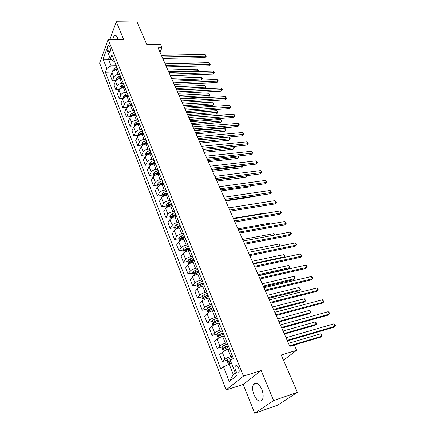 <?xml version="1.0" encoding="UTF-8"?>
<svg xmlns="http://www.w3.org/2000/svg" width="435" height="435" viewBox="0 0 435 435"><rect width="100%" height="100%" fill="white"/><g stroke="black" fill="none" stroke-linecap="round" stroke-linejoin="round"><path stroke-width="0.65" d="M261.761 389.254C258.705 383.17 255.932 381.56 253.442 384.431C252.229 387.085 252.42 390.559 254.007 394.855C257.041 401.032 259.842 402.647 262.408 399.711C263.588 397.024 263.371 393.539 261.761 389.254M117.945 39.422L117.379 37.584C116.536 35.665 115.601 35.007 114.574 35.616C113.78 36.225 113.22 37.497 112.904 39.433M238.63 368.026C237.439 365.574 236.346 364.932 235.346 366.112C234.835 367.249 234.911 368.733 235.574 370.56C236.765 373.029 237.863 373.67 238.869 372.48C239.38 371.332 239.299 369.848 238.63 368.026M254.741 413.25L277.791 405.115L297.393 392.321L273.626 400.575L261.163 370.56L243.497 376.117L226.129 389.939L243.219 384.426L254.741 413.25L273.626 400.575M243.497 376.117L108.141 39.449L99.626 63.102L226.129 389.939M108.141 39.449L123.649 39.406L116.319 21.75L109.903 39.444M116.319 21.75L137.03 21.995L146.731 44.397L160.564 44.299L162.054 47.654L158.014 47.692L289.824 346.342L320.47 337.158L321.759 336.195L320.644 333.803L288.497 343.346M107.956 50.009L108.565 51.542L109.74 52.363C110.55 51.232 110.653 49.606 110.05 47.491L109.435 45.952L108.277 45.137C107.461 46.268 107.358 47.893 107.956 50.009L110.447 49.981M109.56 56.539L108.538 59.291L111.137 65.864L106.765 68.447L105.362 72.194L220.844 369.157L223.508 366.835L229.169 364.122L233.269 374.486L235.281 372.833M106.765 68.447L103.117 59.122L106.684 49.302L110.419 58.703L112.915 61.194L114.438 61.161M223.508 366.835L229.288 381.609L236.455 375.786L230.485 360.767L233.307 358.315L111.887 54.788L110.419 58.703M283.495 360.224L296.654 350.278L281.228 354.993L297.393 392.321M296.654 350.278L294.305 344.998M160.004 52.195L162.054 47.654M110.963 59.242L103.117 59.122M116.27 65.739L111.137 65.864M117.939 69.91L116.39 69.953C114.258 70.16 112.795 71.025 112.007 72.531L110.572 76.25L112.35 80.796L115.868 80.665M119.761 74.461L118.211 74.51C116.069 74.728 114.601 75.587 113.807 77.093L112.35 80.796M121.452 78.691L119.897 78.746C117.754 78.974 116.281 79.833 115.476 81.334L114.008 85.026L115.813 89.637L119.505 89.474M123.301 83.308L121.74 83.373C119.592 83.602 118.113 84.466 117.303 85.961L115.813 89.637M125.019 87.604L123.458 87.669C121.305 87.913 119.815 88.778 119 90.268L117.493 93.927L119.331 98.604L123.214 98.402M126.889 92.291L125.329 92.361C123.17 92.611 121.675 93.476 120.848 94.96L119.331 98.604M128.635 96.646L127.069 96.728C124.905 96.983 123.404 97.848 122.572 99.327L121.033 102.954L122.898 107.706L126.971 107.461L127.058 105.243L127.721 106.912M130.538 101.404L128.967 101.491C126.797 101.752 125.291 102.622 124.453 104.095L122.898 107.706M132.305 105.825L130.734 105.917C128.559 106.189 127.047 107.059 126.199 108.527L124.627 112.121L126.514 116.939L130.603 116.662M134.236 110.653L132.659 110.751C130.478 111.034 128.961 111.904 128.107 113.361L126.514 116.939M136.035 115.144L134.453 115.248C132.267 115.536 130.745 116.406 129.88 117.863L128.271 121.419L130.19 126.313L134.295 126.003M137.993 120.044L136.411 120.152C134.219 120.451 132.686 121.321 131.816 122.773L130.19 126.313M139.814 124.6L138.227 124.72C136.03 125.024 134.497 125.894 133.616 127.335L131.968 130.864L133.915 135.829L138.042 135.481M141.805 129.576L140.217 129.701C138.015 130.011 136.47 130.886 135.579 132.322L133.915 135.829M143.659 134.197L142.06 134.333C139.852 134.654 138.303 135.53 137.406 136.96L135.725 140.445L137.699 145.486L141.848 145.105M145.676 139.249L144.077 139.39C141.864 139.722 140.309 140.597 139.401 142.017L137.699 145.486M147.557 143.947L145.953 144.094C143.735 144.431 142.169 145.312 141.261 146.725L139.537 150.173L141.544 155.295L145.709 154.871M149.607 149.075L148.003 149.232C145.779 149.58 144.208 150.456 143.284 151.864L141.544 155.295M151.516 153.849L149.906 154.006C147.677 154.365 146.1 155.246 145.17 156.643L143.409 160.053L145.448 165.251L149.629 164.794M153.599 159.052L151.989 159.221C149.754 159.591 148.166 160.471 147.226 161.863L145.448 165.251M155.534 163.897L153.925 164.077C151.679 164.452 150.086 165.333 149.14 166.719L147.34 170.085L149.406 175.359L153.609 174.865M157.655 169.188L156.034 169.373C153.789 169.759 152.185 170.64 151.233 172.021L149.406 175.359M159.623 174.109L157.997 174.299C155.746 174.696 154.142 175.577 153.174 176.947L151.331 180.269L153.435 185.631L157.66 185.092M161.771 179.481L160.145 179.682C157.889 180.09 156.274 180.971 155.3 182.336L153.435 185.631M163.772 184.483L162.141 184.69C159.879 185.103 158.253 185.99 157.274 187.344L155.387 190.617L157.519 196.065L161.798 195.478M165.952 189.937L164.321 190.155C162.054 190.579 160.423 191.465 159.427 192.814L157.519 196.065M167.986 195.016L166.349 195.244C164.077 195.679 162.44 196.566 161.434 197.903L159.504 201.133L161.673 206.663L166.001 206.027M170.205 200.562L168.562 200.796C166.284 201.242 164.637 202.128 163.625 203.46L161.673 206.663M172.265 205.722L170.623 205.967C168.34 206.424 166.687 207.31 165.664 208.631L163.69 211.812L165.893 217.429L170.27 216.744M174.522 211.361L172.874 211.611C170.585 212.079 168.921 212.965 167.894 214.276L165.893 217.429M176.621 216.603L174.973 216.864C172.673 217.342 171.004 218.229 169.965 219.534L167.943 222.66L170.183 228.37L174.614 227.635M178.91 222.334L177.257 222.6C174.957 223.09 173.277 223.981 172.227 225.27L170.183 228.37M181.042 227.663L179.389 227.94C177.078 228.44 175.392 229.332 174.332 230.615L172.265 233.687L174.538 239.495L179.024 238.695M183.374 233.486L181.71 233.769C179.399 234.28 177.703 235.172 176.632 236.444L174.538 239.495M185.538 238.902L183.875 239.201C181.558 239.723 179.856 240.615 178.774 241.876L176.653 244.894L178.97 250.794L183.51 249.94M187.909 244.818L186.24 245.128C183.913 245.661 182.205 246.553 181.112 247.803L178.97 250.794M190.111 250.326L188.442 250.642C186.109 251.191 184.391 252.082 183.287 253.328L181.118 256.286L183.472 262.283L188.072 261.37M192.52 256.345L190.845 256.672C188.507 257.232 186.778 258.124 185.663 259.352L183.472 262.283M194.76 261.946L193.08 262.283C190.737 262.854 189.002 263.746 187.876 264.969L185.658 267.868L188.05 273.968L192.716 272.99M197.207 268.063L195.522 268.411C193.173 268.993 191.433 269.89 190.296 271.097L188.05 273.968M199.486 273.762L197.8 274.115C195.445 274.713 193.695 275.605 192.542 276.807L190.274 279.645L192.705 285.844L197.436 284.8M201.976 279.982L200.285 280.352C197.925 280.956 196.163 281.853 195.005 283.038L192.705 285.844M204.292 285.773L202.596 286.154C200.23 286.774 198.463 287.671 197.289 288.845L194.967 291.619L197.436 297.926L202.237 296.806M206.821 292.103L205.124 292.494C202.753 293.13 200.975 294.027 199.79 295.186L197.436 297.926M209.181 297.997L207.479 298.394C205.102 299.041 203.314 299.943 202.117 301.091L199.736 303.793L202.253 310.209L207.125 309.019M211.753 304.435L210.051 304.848C207.669 305.506 205.869 306.409 204.662 307.545L202.253 310.209M214.15 310.432L212.449 310.851C210.056 311.525 208.251 312.428 207.033 313.548L204.591 316.185L207.147 322.71L212.095 321.438M216.771 316.979L215.064 317.414C212.666 318.105 210.85 319.002 209.621 320.116L207.147 322.71M219.213 323.08L217.5 323.526C215.097 324.227 213.275 325.13 212.03 326.228L209.529 328.784L212.133 335.423L217.157 334.075M221.883 329.746L220.164 330.203C217.756 330.921 215.918 331.823 214.662 332.905L212.133 335.423M224.362 335.956L222.644 336.424C220.23 337.158 218.386 338.055 217.114 339.126L214.553 341.611L217.201 348.364L222.312 346.923M227.075 342.736L225.352 343.22C222.932 343.971 221.078 344.868 219.795 345.923L217.201 348.364M229.604 349.055L227.875 349.55C225.45 350.311 223.59 351.214 222.29 352.258L219.67 354.655L222.361 361.534L227.559 360.001M232.366 355.96L230.637 356.472C228.201 357.249 226.33 358.152 225.02 359.174L222.361 361.534M231.54 363.415L229.169 364.122M105.362 72.194L112.301 71.987M208.115 295.441L203.596 297.165L204.097 298.312L208.474 296.23M202.422 283.696L203.373 283.489M196.924 272.109L198.675 271.739M191.612 260.668L194.053 260.184M186.468 249.385L189.508 248.82M181.629 238.239L184.282 237.766M177.061 227.228L179.138 226.88M172.641 216.374L174.141 216.141M168.323 205.684L169.275 205.548M164.093 195.163L164.577 195.097M229.288 381.609L233.269 374.486M261.163 370.56L243.219 384.426M162.755 58.442L205.07 57.627L205.864 56.126L162.081 56.909M205.086 54.495L206.364 56.072L205.864 56.126L205.086 54.495L161.336 55.218M206.364 56.072L205.07 57.627M112.747 71.46L112.948 69.551L114.481 68.186L116.846 67.18M116.221 69.959L117.706 69.328M117.374 68.496L115.009 69.502L113.622 70.791M115.656 70.024L117.646 69.176M168.617 71.715L198.072 70.807L197.321 69.198L167.888 70.062M197.713 71.476L198.572 70.726L198.094 71.46M197.321 69.198L198.572 70.726M166.518 66.963L208.985 65.832L209.795 64.342L165.855 65.457M209.007 62.689L210.284 64.266L209.795 64.342L209.007 62.689L165.093 63.733M210.284 64.266L208.985 65.832M170.335 75.608L212.949 74.151L213.781 72.667L169.677 74.124M212.976 70.992L213.944 71.911L214.265 72.58L213.781 72.667L212.976 70.992L168.91 72.379M214.265 72.58L212.949 74.151M174.207 84.379L216.973 82.585L217.821 81.111L173.56 82.916M217.005 79.415L217.973 80.328L218.299 81.008L217.821 81.111L217.005 79.415L172.777 81.149M218.299 81.008L216.973 82.585M116.227 80.274L116.401 78.267L117.95 76.908L120.332 75.891M119.565 78.768L121.202 78.072M120.865 77.229L118.483 78.24L117.08 79.616M118.771 78.909L121.137 77.903M172.293 80.045L201.851 78.92L201.09 77.289L171.553 78.371M201.242 80.035L201.851 78.92L202.346 78.822L201.394 80.029M201.09 77.289L202.346 78.822M119.755 89.213L119.902 87.114L121.468 85.755L123.866 84.733M176.632 89.876L204.896 88.55L205.684 87.141L204.912 85.488L175.272 86.799M122.926 87.723L124.753 86.946M124.41 86.086L122.012 87.109L120.734 88.011L120.598 88.566M122.001 87.935L124.676 86.75M176.023 88.495L206.174 87.027L204.896 88.55M204.912 85.488L206.174 87.027M123.339 98.277L123.458 96.091L125.041 94.732L127.455 93.699M180.4 98.419L208.767 96.874L209.567 95.477L208.789 93.802L179.041 95.341M126.297 96.82L128.352 95.945M128.004 95.075L125.59 96.108L124.301 97.005L124.176 97.647M124.301 97.005L125.541 96.945L128.265 95.733M179.802 97.065L210.056 95.341L208.767 96.874M208.789 93.802L210.056 95.341M178.132 93.275L221.056 91.132L221.915 89.675L177.496 91.839M221.089 87.957L222.394 89.55L221.915 89.675L221.089 87.957L176.708 90.045M222.394 89.55L221.056 91.132M127.058 105.243L128.662 103.84L131.098 102.801M184.228 107.086L212.688 105.313L213.503 103.927L212.715 102.225L182.869 104.003M129.646 106.091L132.006 105.08M131.653 104.199L129.222 105.237L127.923 106.14L127.808 106.858M127.923 106.14L129.162 106.064L131.914 104.84M183.635 105.748L213.987 103.775L212.688 105.313M212.715 102.225L213.987 103.775M182.118 102.307L225.194 99.805L226.069 98.364L181.493 100.893M225.232 96.614L226.543 98.218L226.069 98.364L225.232 96.614L180.688 99.071M226.543 98.218L225.194 99.805M130.669 116.825L130.723 114.438L132.343 113.089L134.79 112.04M188.105 115.873L216.663 113.867L217.5 112.491L216.695 110.767L186.745 112.79M132.974 115.536L135.715 114.351M135.356 113.459L131.593 115.405L131.506 116.205M131.593 115.405L132.844 115.324L135.611 114.09M187.528 114.563L217.973 112.322L216.663 113.867M216.695 110.767L217.973 112.322M186.164 111.469L229.386 108.603L230.284 107.173L185.549 110.077M229.435 105.4L230.409 106.298L230.746 107.005L230.284 107.173L229.435 105.4L184.734 108.233M230.746 107.005L229.386 108.603M134.42 126.308L134.442 123.817L136.073 122.474L138.542 121.419M192.036 124.785L220.697 122.54L221.545 121.175L220.73 119.429L190.677 121.702M136.4 125.139L139.483 123.763M139.118 122.855L135.323 124.812L135.263 125.688M135.323 124.812L136.574 124.715L139.369 123.475M191.471 123.496L222.019 120.984L220.697 122.54M220.73 119.429L222.019 120.984M190.264 120.767L233.644 117.526L234.557 116.107L189.665 119.402M233.698 114.307L234.672 115.204L235.014 115.922L234.557 116.107L233.698 114.307L188.833 117.526M235.014 115.922L233.644 117.526M138.221 135.938L138.21 133.344L139.863 132.001L142.348 130.935M196.027 133.822L224.786 131.332L225.651 129.983L224.824 128.211L194.668 130.739M139.929 134.883L143.305 133.317M142.936 132.392L139.108 134.361L139.091 135.307M139.108 134.361L140.369 134.252L143.18 133.007M195.473 132.561L226.118 129.771L224.786 131.332M224.824 128.211L226.118 129.771M194.429 130.206L237.961 126.58L238.891 125.171L193.841 128.869M238.021 123.35L239 124.236L239.348 124.965L238.891 125.171L238.021 123.35L192.999 126.966M239.348 124.965L237.961 126.58M142.087 145.714L141.777 144.931L142.038 143.012L143.713 141.669L146.214 140.597M200.073 142.995L228.93 140.249L229.81 138.912L228.973 137.117L198.713 139.907M143.55 144.773L147.182 143.017M146.807 142.082L142.952 144.05L142.995 145.067M142.952 144.05L144.213 143.936L147.046 142.68M199.529 141.761L230.273 138.683L228.93 140.249M228.973 137.117L230.273 138.683M198.659 139.787L242.344 135.758L243.29 134.366L198.083 138.482M242.404 132.517L243.741 134.138L243.29 134.366L242.404 132.517L197.229 136.546M243.741 134.138L242.344 135.758M146.008 155.643L145.66 154.746L145.926 152.826L147.617 151.489L150.14 150.412M204.178 152.299L233.133 149.292L234.03 147.971L233.318 146.443M147.264 154.811L151.124 152.87M150.744 151.913L146.851 153.898L146.986 154.963M146.851 153.898L148.123 153.767L150.978 152.5M203.645 151.086L234.487 147.721L233.133 149.292M233.497 146.421L234.487 147.721M202.955 149.515L246.786 145.078L247.754 143.697L202.389 148.237M246.857 141.821L247.836 142.702L248.195 143.452L247.754 143.697L246.857 141.821L201.525 146.274M248.195 143.452L246.786 145.078M149.993 165.724L149.596 164.713L149.874 162.793L151.581 161.461L154.126 160.374M208.349 161.733L237.396 158.465L238.315 157.155L237.787 156.024M154.74 161.902L150.814 163.892L151.124 164.919L155.126 162.869M150.814 163.892L152.087 163.75L154.969 162.478M207.827 160.558L238.766 156.883L237.396 158.465M238.222 155.975L238.766 156.883M207.31 159.389L251.299 154.534L252.284 153.169L206.761 158.144M251.37 151.266L252.354 152.136L252.719 152.897L252.284 153.169L251.37 151.266L205.88 156.149M252.719 152.897L251.299 154.534M154.044 175.963L153.599 174.837L153.881 172.918L155.61 171.591L158.177 170.493M212.574 171.314L241.724 167.769L242.659 166.475L242.322 165.751M158.797 172.042L154.838 174.043L155.159 175.082L159.188 173.027M154.838 174.043L156.116 173.891L159.02 172.603M212.068 170.167L243.1 166.181L241.724 167.769M242.871 165.686L243.1 166.181M211.736 169.416L255.872 164.125L256.878 162.777L211.203 168.204M255.954 160.847L257.308 162.483L256.878 162.777L255.954 160.847L210.306 166.181M257.308 162.483L255.872 164.125M158.155 186.365L157.66 185.114L157.954 183.2L159.705 181.879L162.288 180.77M216.864 181.036L246.112 177.208L246.922 175.626M162.918 182.347L158.927 184.353L159.259 185.402L163.315 183.347M158.927 184.353L163.136 182.896M216.369 179.916L247.499 175.615L246.112 177.208M216.233 179.606L260.522 173.864L261.549 172.532L215.711 178.421M260.608 170.569L261.593 171.433L261.968 172.216L261.549 172.532L260.608 170.569L214.803 176.365M261.968 172.216L260.522 173.864M162.331 196.935L161.787 195.56L162.092 193.64L163.859 192.33L166.464 191.21M221.219 190.9L250.56 186.784L251.414 185.68M167.105 192.814L163.076 194.826L163.429 195.88L167.508 193.825M163.076 194.826L167.317 193.347M251.604 185.653L250.56 186.784M220.801 189.948L265.236 183.749L266.285 182.439L220.289 188.801M265.328 180.443L266.318 181.297L266.698 182.091L266.285 182.439L265.328 180.443L219.37 186.713M266.698 182.091L265.236 183.749M166.572 207.674L165.98 206.168L166.295 204.254L168.084 202.944L170.705 201.818M225.64 200.916L255.079 196.5L255.508 195.957M171.357 203.45L167.296 205.467L167.66 206.533L171.771 204.477M167.296 205.467L171.564 203.961M255.584 195.946L255.079 196.5M225.439 200.459L270.026 193.787L271.092 192.487L224.944 199.344M270.124 190.465L271.5 192.123L271.092 192.487L270.124 190.465L224.009 197.224M271.5 192.123L270.026 193.787M170.89 218.587L170.237 216.945L170.563 215.031L172.374 213.732L175.017 212.601M175.68 214.254L171.58 216.282L171.961 217.353L176.099 215.298M171.58 216.282L175.881 214.754M230.148 211.133L274.887 203.971L275.975 202.699L229.675 210.061M274.991 200.644L275.98 201.481L276.372 202.302L275.975 202.699L274.991 200.644L228.723 207.903M276.372 202.302L274.887 203.971M175.272 229.68L174.565 227.896L174.903 225.988L179.399 223.552M180.074 225.232L175.936 227.266L176.333 228.353L180.498 226.298M175.936 227.266L180.264 225.716M264.594 213.547L264.404 213.139L233.329 218.332M264.404 213.139L264.85 213.503M234.938 221.986L279.819 214.319L280.934 213.063L234.481 220.947M279.933 210.975L280.923 211.807L281.32 212.639L280.934 213.063L279.933 210.975L233.513 218.756M281.32 212.639L279.819 214.319M179.726 240.952L178.964 239.027L179.312 237.124L183.853 234.683M184.538 236.39L180.362 238.434L180.775 239.533L184.967 237.472M180.362 238.434L184.723 236.857M269.569 224.215L269.134 223.285L237.956 228.821M269.134 223.285L270.13 224.117M239.805 233.008L284.833 224.83L285.969 223.59L239.364 232.013M284.952 221.469L286.35 223.139L285.969 223.59L284.952 221.469L238.38 229.783M184.255 252.414L183.439 250.342L183.793 248.445L188.377 245.998M189.073 247.738L184.864 249.788L185.294 250.892L189.513 248.836M184.864 249.788L189.252 248.184M274.621 235.058L273.936 233.584L242.654 239.467M273.936 233.584L275.181 234.949M244.747 244.214L289.922 235.498L291.08 234.28L244.323 243.257M290.053 232.132L291.042 232.942L291.455 233.807L291.08 234.28L290.053 232.132L243.328 240.99M188.861 264.072L187.985 261.843L188.35 259.951L192.982 257.504M193.689 259.271L189.437 261.332L189.883 262.446L194.135 260.386M190.764 261.065L189.437 261.332L193.858 259.7M279.754 246.069L278.808 244.04L247.428 250.283M278.808 244.04L279.787 244.818L280.178 245.661L279.874 246.047M249.777 255.601L295.093 246.34L296.278 245.144L249.369 254.687M295.229 242.958L296.224 243.763L296.643 244.639L296.278 245.144L295.229 242.958L248.352 252.387M193.548 275.921L192.607 273.539L192.982 271.647L197.659 269.2M198.376 270.994L194.075 273.077L194.543 274.202L198.833 272.131M194.075 273.077L198.545 271.407M253.257 263.49L284.751 256.797L283.756 254.654L252.278 261.272M284.115 257.444L285.132 256.28L283.756 254.654M254.883 267.182L300.351 257.351L301.553 256.177L254.502 266.312M300.493 253.958L301.906 255.644L301.553 256.177L300.493 253.958L253.469 263.969M198.311 287.975L197.305 285.431L197.691 283.544L202.416 281.097M258.553 275.485L288.655 268.721L289.792 267.612L288.78 265.437L257.205 272.435M203.15 282.924L198.795 285.017L199.279 286.154L203.613 284.077M198.795 285.017L203.308 283.315M258.2 274.692L289.792 267.612L290.167 267.068L288.78 265.437M260.081 278.955L305.685 268.542L306.92 267.389L259.717 278.128M305.838 265.132L306.833 265.921L307.262 266.824L306.92 267.389L305.838 265.132L258.667 275.752M203.156 300.237L202.085 297.524L202.487 295.642L207.261 293.195M263.556 286.823L293.75 279.683L294.914 278.596L293.881 276.388L262.207 283.778M208.001 295.05L203.634 297.138M203.596 297.165L204.977 296.822M263.218 286.067L294.914 278.596L295.273 278.019L294.865 277.138L293.881 276.388M265.366 290.928L311.112 279.912L312.368 278.786L265.018 290.15M311.27 276.491L312.265 277.269L312.7 278.188L312.368 278.786L311.27 276.491L263.953 287.731M208.088 312.711L206.946 309.823L207.359 307.953L212.182 305.5M268.64 298.345L298.927 290.819L300.112 289.753L299.068 287.508L267.297 295.305M212.938 307.387L208.485 309.519L209.001 310.677L213.416 308.584M209.719 310.226L209.806 309.193L213.079 307.741M268.324 297.632L300.112 289.753L300.465 289.144L299.068 287.508M270.739 303.103L316.626 291.466L317.909 290.368L270.418 302.374M316.794 288.035L317.784 288.802L318.23 289.737L317.909 290.368L316.794 288.035L269.33 299.911M213.139 325.38L211.894 322.335L212.318 320.47L217.19 318.023M273.805 310.052L304.185 302.124L305.397 301.091L304.331 298.807L272.468 307.018M217.957 319.942L213.449 322.085L213.987 323.259L218.446 321.16M214.721 322.808L214.776 321.748L218.093 320.274M273.512 309.383L305.397 301.091L305.74 300.449L304.331 298.807M276.203 315.489L322.226 303.211L323.537 302.14L275.904 314.81M322.406 299.769L323.852 301.471L323.537 302.14L322.406 299.769L274.8 312.303M218.403 338.202L216.924 335.07L217.364 333.21L222.285 330.758M279.058 321.954L309.524 313.619L310.764 312.602L309.682 310.285L277.72 318.926M223.068 332.715L218.506 334.874L219.061 336.059L223.563 333.955M219.816 335.613L219.833 334.52L223.193 333.025M278.786 321.334L310.764 312.602L311.096 311.933L309.682 310.285M281.766 328.088L327.925 315.152L329.262 314.108L281.488 327.463M328.11 311.699L329.105 312.444L329.561 313.407L329.262 314.108L328.11 311.699L280.363 324.912M228.94 349.245L229.571 348.973M223.759 351.262L223.285 351.17L222.046 348.027L222.497 346.173L227.472 343.726M284.398 334.053L314.951 325.293L316.212 324.303L315.119 321.949L283.065 331.035M228.266 345.716L223.655 347.891L224.226 349.087L228.772 346.972M225.004 348.636L224.982 347.516L228.38 345.999M284.147 333.482L316.212 324.303L316.539 323.602L316.098 322.661L315.119 321.949M287.426 340.909L333.716 327.294L335.086 326.277L287.171 340.339M333.911 323.825L334.906 324.559L335.374 325.538L335.086 326.277L333.911 323.825L286.029 337.745M228.554 364.416L227.255 361.213L227.722 359.37L232.752 356.917M231.621 359.783L228.892 361.137L229.484 362.35L230.833 361.632M230.284 361.898L230.218 360.745L230.92 360.392M289.596 345.83L321.759 336.195L322.069 335.456L321.623 334.504L320.644 333.803M118.211 74.51L116.39 69.953M121.74 83.373L119.897 78.746M125.329 92.361L123.458 87.669M128.967 101.491L127.069 96.728M132.659 110.751L130.734 105.917M136.411 120.152L134.453 115.248M140.217 129.701L138.227 124.72M144.077 139.39L142.06 134.333M148.003 149.232L145.953 144.094M151.989 159.221L149.906 154.006M156.034 169.373L153.925 164.077M160.145 179.682L157.997 174.299M164.321 190.155L162.141 184.69M168.562 200.796L166.349 195.244M172.874 211.611L170.623 205.967M177.257 222.6L174.973 216.864M181.71 233.769L179.389 227.94M186.24 245.128L183.875 239.201M190.845 256.672L188.442 250.642M195.522 268.411L193.08 262.283M200.285 280.352L197.8 274.115M205.124 292.494L202.596 286.154M210.051 304.848L207.479 298.394M215.064 317.414L212.449 310.851M220.164 330.203L217.5 323.526M225.352 343.22L222.644 336.424M230.637 356.472L227.875 349.55M113.807 77.093L112.007 72.531M117.303 85.961L115.476 81.334M120.848 94.96L119 90.268M124.453 104.095L122.572 99.327M128.107 113.361L126.199 108.527M131.816 122.773L129.88 117.863M135.579 132.322L133.616 127.335M139.401 142.017L137.406 136.96M143.284 151.864L141.261 146.725M147.226 161.863L145.17 156.643M151.233 172.021L149.14 166.719M155.3 182.336L153.174 176.947M159.427 192.814L157.274 187.344M163.625 203.46L161.434 197.903M167.894 214.276L165.664 208.631M172.227 225.27L169.965 219.534M176.632 236.444L174.332 230.615M181.112 247.803L178.774 241.876M185.663 259.352L183.287 253.328M190.296 271.097L187.876 264.969M195.005 283.038L192.542 276.807M199.79 295.186L197.289 288.845M204.662 307.545L202.117 301.091M209.621 320.116L207.033 313.548M214.662 332.905L212.03 326.228M219.795 345.923L217.114 339.126M225.02 359.174L222.29 352.258M110.229 51.52L108.565 51.542M112.942 69.6L113.459 70.894M114.481 68.186L115.009 69.502M114.427 70.383L113.758 70.405M116.395 78.316L116.944 79.703M117.95 76.908L118.483 78.24M118.124 79.11L117.222 79.143M119.897 87.163L120.484 88.642M121.468 85.755L122.012 87.109M121.92 87.957L120.734 88.011M123.453 96.135L124.073 97.712M125.041 94.732L125.59 96.108M128.662 103.84L129.222 105.237M130.718 114.487L131.419 116.259M132.343 113.089L132.903 114.503M134.431 123.866L135.176 125.742M136.073 122.474L136.65 123.91M138.205 133.393L138.988 135.372M139.863 132.001L140.445 133.458M142.033 143.061L142.859 145.149M143.713 141.669L144.3 143.153M145.921 152.875L146.791 155.077M148.596 153.952L148.71 154.24M147.617 151.489L148.215 152.995M149.868 162.842L150.787 165.159M152.576 163.962L152.718 164.316M151.581 161.461L152.19 162.994M153.876 172.967L154.844 175.403M156.622 174.125L156.79 174.555M155.61 171.591L156.23 173.146M157.948 183.244L158.96 185.805M160.727 184.456L160.923 184.951M159.705 181.879L160.33 183.456M162.081 193.689L163.147 196.375M164.898 194.945L165.126 195.516M163.859 192.33L164.495 193.934M166.284 204.303L167.399 207.12M169.139 205.603L169.394 206.25M168.084 202.944L168.731 204.575M170.553 215.08L171.722 218.033M173.445 216.434L173.734 217.157M172.374 213.732L173.032 215.39M174.892 226.037L176.115 229.125M177.828 227.445L178.143 228.244M176.735 224.694L177.404 226.379M179.302 237.173L180.579 240.403M182.276 238.63L182.629 239.516M181.167 235.841L181.846 237.548M183.782 248.488L185.12 251.87M186.8 250.005L187.186 250.973M185.669 247.167L186.359 248.902M188.339 260L189.736 263.528M191.395 261.565L191.819 262.62M190.247 258.678L190.954 260.445M192.971 271.696L194.434 275.382M196.071 273.321L196.528 274.469M194.907 270.385L195.619 272.185M195.424 272.783L194.092 273.066M197.686 283.593L199.208 287.437M200.829 285.278L201.323 286.518M199.643 282.293L200.366 284.12M200.16 284.702L198.822 284.996M202.476 295.691L204.064 299.704M205.663 297.437L206.195 298.774M204.455 294.403L205.195 296.262M207.348 307.996L209.001 312.178M210.583 309.807L211.154 311.242M209.355 306.719L210.11 308.611M209.877 309.149L208.528 309.481M212.307 320.519L214.031 324.874M215.591 322.389L216.2 323.928M214.341 319.252L215.107 321.171M214.857 321.693L213.503 322.041M217.348 333.259L219.148 337.794M220.681 335.195L221.339 336.842M219.414 331.997L220.192 333.96M219.931 334.455L218.571 334.819M222.486 346.222L224.357 350.947M225.868 348.228L226.564 349.985M224.574 344.977L225.363 346.967M225.091 347.44L223.726 347.826M227.706 359.413L229.533 364.013M229.827 358.184L230.632 360.213M230.343 360.658L228.973 361.066M257.041 383.257L253.442 384.431M116.009 35.616L114.574 35.616M236.852 365.656L235.346 366.112M108.886 45.137L108.277 45.137M209.806 309.193L208.485 309.519M214.776 321.748L213.449 322.085M219.833 334.52L218.506 334.874M224.982 347.516L223.655 347.891M230.218 360.745L228.892 361.137"/></g></svg>
